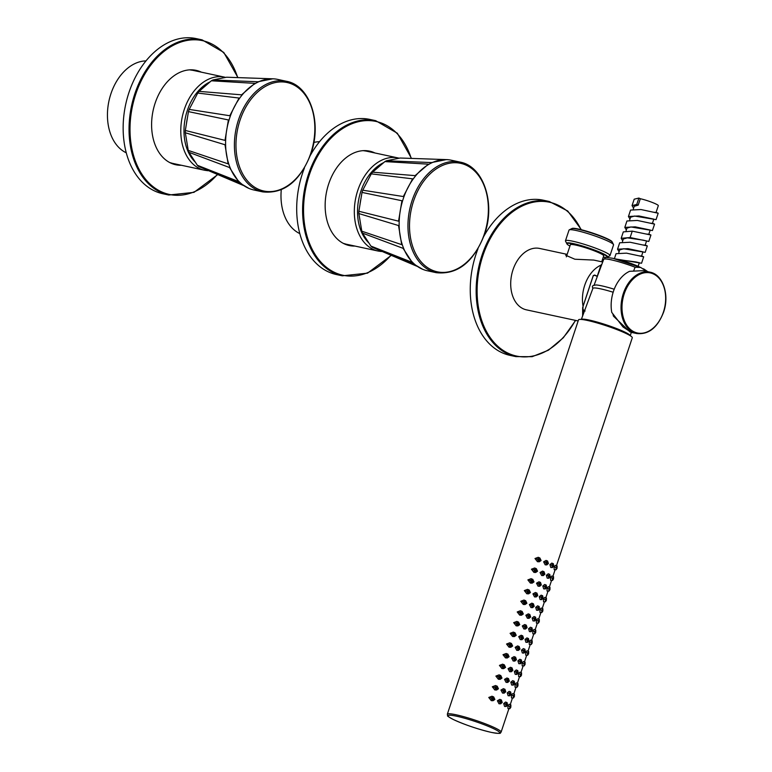<?xml version="1.0" encoding="UTF-8"?>
<svg xmlns="http://www.w3.org/2000/svg" width="772" height="772" viewBox="0 0 772 772"><rect width="100%" height="100%" fill="white"/><g stroke="black" fill="none" stroke-linecap="round" stroke-linejoin="round"><path stroke-width="1.16" d="M126.251 152.798A47.603 33.071 -77.9 0 1 110.907 93.817A47.603 33.071 102.1 0 1 145.995 60.901M162.882 193.753A79.342 55.121 -77.9 0 1 128.924 92.611A79.342 55.121 102.1 0 1 196.204 38.6L202.1 39.864A79.342 55.121 102.1 0 0 134.82 93.875A79.342 55.121 102.1 0 0 168.779 195.017L162.882 193.753M181.401 165.266A48.289 33.543 -77.9 0 1 175.775 164.754A48.289 33.543 -77.9 0 1 155.114 103.207A48.289 33.543 102.1 0 1 196.059 70.339A48.289 33.543 102.1 0 1 201.395 72.182M179.808 164.928A48.289 33.543 -77.9 0 1 174.983 164.571M195.258 70.175A48.289 33.543 -77.9 0 1 199.803 71.835M271.454 78.763L226.582 77.219L212.975 79.96A48.173 33.466 102.1 0 0 211.354 80.79L199.06 91.376A48.173 33.466 102.1 0 0 197.748 93.065L189.188 109.402A48.173 33.466 102.1 0 0 188.822 110.464A48.173 33.466 -77.9 0 0 188.455 111.612L185.328 130.468L225.009 140.379L228.396 119.95L188.455 111.612M185.319 132.755L188.243 150.405L228.155 163.857L224.99 144.74L185.319 132.755A48.173 33.466 -77.9 0 1 185.328 130.468M188.957 152.325L197.352 165.276L238.606 181.545L229.516 167.524L188.957 152.325A48.173 33.466 -77.9 0 1 188.243 150.405M243.199 185.386L198.645 166.443A48.173 33.466 -77.9 0 1 197.352 165.276M212.975 79.96L257.973 81.774L272.709 78.812M286.48 81.292A56.559 39.295 102.1 0 0 238.519 119.795A56.559 39.295 102.1 0 0 262.731 191.89C284.086 194.09 300.192 181.256 311.039 153.416C322.175 122.256 309.89 85.316 286.48 81.292L277.669 79.4A56.559 39.295 102.1 0 0 272.854 78.802L272.487 78.792M199.06 91.376L241.559 94.831L254.876 83.366L211.354 80.79M189.188 109.402L229.795 115.742L239.059 98.044L197.748 93.065M272.854 78.802A56.559 39.295 102.1 0 0 229.709 117.904A56.559 39.295 -77.9 0 0 249.279 188.561A56.559 39.295 -77.9 0 0 253.92 189.999L262.731 191.89M249.095 188.493L241.076 183.775L198.645 166.443M411.505 158.414L397.339 133.238L375.655 120.664A79.342 55.121 102.1 0 0 308.366 174.675A79.342 55.121 102.1 0 0 342.324 275.816L336.428 274.552A79.342 55.121 102.1 0 1 302.47 173.41A79.342 55.121 -77.9 0 1 304.429 167.997M310.383 155.297A79.342 55.121 -77.9 0 1 369.749 119.399L375.655 120.664M354.956 246.065A48.289 33.543 102.1 0 1 349.33 245.554A48.289 33.543 102.1 0 1 328.66 184.006A48.289 33.543 -77.9 0 1 369.605 151.138A48.289 33.543 -77.9 0 1 374.951 152.981M368.804 150.974A48.289 33.543 -77.9 0 1 373.358 152.634M353.364 245.728A48.289 33.543 -77.9 0 1 348.539 245.371M299.806 233.598A47.603 33.071 -77.9 0 1 281.269 189.815M319.54 141.701A47.603 33.071 102.1 0 0 313.847 142.463M445 159.563L400.137 158.019L386.531 160.759A48.173 33.466 102.1 0 0 384.9 161.589L372.606 172.175A48.173 33.466 102.1 0 0 371.293 173.864L362.743 190.201A48.173 33.466 102.1 0 0 362.377 191.263A48.173 33.466 -77.9 0 0 362.01 192.411L358.883 211.267L398.564 221.178L401.942 200.749L362.01 192.411M358.864 213.564L361.798 231.204L401.71 244.656L398.535 225.549L358.864 213.564A48.173 33.466 -77.9 0 1 358.883 211.267M362.502 233.125L370.907 246.075L412.161 262.345L403.061 248.323L362.502 233.125A48.173 33.466 -77.9 0 1 361.798 231.204M416.755 266.186L372.2 247.243A48.173 33.466 -77.9 0 1 370.907 246.075M386.531 160.759L431.529 162.574L446.264 159.611M460.035 162.091A56.559 39.295 102.1 0 0 412.074 200.595A56.559 39.295 102.1 0 0 436.276 272.69C457.642 274.89 473.747 262.065 484.594 234.215C495.73 203.055 483.446 166.115 460.035 162.091L451.224 160.2A56.559 39.295 102.1 0 0 446.399 159.601L446.033 159.592M372.606 172.175L415.104 175.63L428.431 164.166L384.9 161.589M362.743 190.201L403.341 196.542L412.615 178.843L371.293 173.864M446.399 159.601A56.559 39.295 102.1 0 0 403.264 198.703A56.559 39.295 -77.9 0 0 422.824 269.36A56.559 39.295 -77.9 0 0 427.466 270.798L436.276 272.69M422.651 269.293L414.622 264.574L372.2 247.243M477.984 248.796A79.342 55.121 102.1 0 0 476.025 254.21A79.342 55.121 102.1 0 0 509.983 355.352L515.879 356.616L532.14 356.683L548.409 350.218L563.309 337.769L575.632 320.409M581.403 229.747L567.719 210.988L549.201 201.473L543.305 200.199A79.342 55.121 102.1 0 0 483.938 236.107M578.151 320.959L526.427 309.842A31.401 21.809 -77.9 0 1 512.984 269.824A31.401 21.809 102.1 0 1 539.609 248.449L567.159 254.364M649.947 272.149L643.086 270.673L629.643 271.3A31.401 21.809 -77.9 0 0 613.431 291.391A31.401 21.809 -77.9 0 0 611.752 312.39L622.985 326.952L631.313 332.375L636.755 333.543C648.625 334.768 657.57 327.646 663.592 312.178C669.778 294.875 662.945 274.378 649.947 272.149A31.401 21.809 102.1 0 0 623.322 293.514A31.401 21.809 102.1 0 0 636.755 333.543M582.609 316.018L583.053 306.233A31.401 21.809 -77.9 0 1 584.732 285.235A31.401 21.809 -77.9 0 1 600.944 265.134L601.899 264.169M583.053 306.233L593.234 275.614L594.662 275.044L597.248 276.241L600.944 265.134M602.71 261.998L593.755 260.077L574.87 259.228L565.683 255.233L567.121 254.49M601.726 261.785L603.694 255.87A17.573 1.978 -161.6 0 0 594.064 250.746A17.573 1.978 -161.6 0 0 575.816 245.11A17.573 1.978 18.4 0 0 570.354 244.782L566.339 256.854M569.929 246.046A21.201 2.384 18.4 0 1 566.957 243.933A21.201 2.384 18.4 0 1 573.499 244.029A21.201 2.384 18.4 0 1 596.534 251.228A21.201 2.384 18.4 0 1 606.917 257.23A21.201 2.384 18.4 0 1 603.27 257.134M566.957 243.933L565.519 241.115A23.459 2.644 18.4 0 1 565.471 240.777A23.459 2.644 18.4 0 1 572.766 241.221A23.459 2.644 18.4 0 1 597.132 248.748A23.459 2.644 18.4 0 1 609.996 255.59A23.459 2.644 18.4 0 1 609.755 255.831L606.917 257.23M565.471 240.777L569.022 230.095A23.459 2.644 18.4 0 1 569.263 229.853A23.459 2.644 18.4 0 1 576.317 230.529A23.459 2.644 18.4 0 1 599.535 237.622A23.459 2.644 18.4 0 1 613.499 244.57A23.459 2.644 18.4 0 1 613.547 244.907L609.996 255.59M569.263 229.853L572.1 228.454A21.201 2.384 18.4 0 1 578.479 229.062A21.201 2.384 18.4 0 1 599.448 235.47A21.201 2.384 18.4 0 1 612.071 241.752L613.499 244.57M607.082 257.105A21.539 2.422 -161.6 0 0 607.564 256.806A21.539 2.422 -161.6 0 0 595.762 250.524A21.539 2.422 -161.6 0 0 573.393 243.605A21.539 2.422 -161.6 0 0 566.696 243.209A21.539 2.422 -161.6 0 0 566.899 243.74M571.454 228.888A21.539 2.422 18.4 0 1 578.151 229.284A21.539 2.422 18.4 0 1 600.519 236.203A21.539 2.422 18.4 0 1 612.331 242.485M583.149 314.58L583.169 309.649A31.401 21.809 102.1 0 1 582.638 307.661L593.234 275.816L594.739 275.276L597.325 276.482M612.997 314.436A31.401 21.809 102.1 0 0 613.46 316.153L630.02 331.96M583.159 309.64L585.099 311.019M582.638 307.661L582.648 315.912M640.326 198.732L638.193 205.14L636.746 204.474L638.878 198.057L640.326 198.732A11.339 1.274 -161.6 0 1 652.099 202.37A11.339 1.274 -161.6 0 1 658.313 205.68L656.036 212.512L654.096 212.252M650.478 223.156L652.417 223.407L653.836 219.132M656.113 212.3L658.188 213.226L656.055 219.634L634.565 216.044L630.579 217.212L629.691 219.885M646.849 234.051L648.789 234.312L650.207 230.037M652.485 223.195L654.559 224.121L652.427 230.538L630.936 226.949L626.951 228.116L626.063 230.789M643.346 240.179L627.318 237.844L623.332 239.021L622.444 241.684M643.221 244.956L645.16 245.216L646.579 240.932M639.592 255.86L641.532 256.111L642.96 251.836M645.228 244.994L647.312 245.93L645.18 252.338L623.689 248.748L619.704 249.916L618.816 252.589M618.864 259.691L636.032 261.969M613.161 292.241A24.636 2.77 -161.6 0 0 600.558 288.834A24.636 2.77 -161.6 0 0 592.896 288.361L581.326 319.454M594.131 285.061L603.694 259.344A23.546 2.654 18.4 0 1 611.019 259.797A23.546 2.654 18.4 0 1 635.115 267.218L633.764 270.576M614.213 289.23A24.521 2.76 -161.6 0 0 601.639 285.833A24.521 2.76 -161.6 0 0 596.052 284.955A24.521 2.76 -161.6 0 0 595.945 284.955M635.115 267.218L640.692 267.459L647.023 271.522M639.477 266.929A17.003 1.911 18.4 0 0 638.898 266.649A17.003 1.911 -161.6 0 0 615.188 258.852M648.856 234.099L650.941 235.026L632.258 231.137L623.313 231.889L621.18 238.297L622.724 240.835M647.312 245.93L630.106 242.244L619.684 242.794L617.552 249.211L619.096 251.74M641.609 255.899L643.684 256.825L626.497 253.148L616.056 253.689L614.406 258.659M638.878 198.057L634.188 199.195L632.056 205.603L633.6 208.131M658.188 213.226L640.992 209.54L630.57 210.08L628.437 216.498M654.559 224.121L637.363 220.445L626.941 220.985L624.809 227.402L626.353 229.94M638.193 205.14L634.208 206.317L633.32 208.98M636.746 204.474L632.056 205.603M653.884 219.142L638.859 215.957L628.427 216.498L629.981 219.036M650.265 230.046L635.231 226.852L624.809 227.402M650.931 235.026L648.798 241.433L630.126 237.544L621.18 238.297M643.008 251.846L627.974 248.652L617.552 249.211M643.684 256.825L641.551 263.242L616.162 259.045M534.6 631.544L535.778 630.116L535.72 632.403L534.735 633.88L534.6 631.544L532.767 631.1L534.079 629.431L535.778 630.116M534.774 631.66C534.513 633.638 534.793 633.851 535.614 632.307C535.951 630.357 535.672 630.135 534.774 631.66L535.565 630.589M534.813 633.378L535.614 632.307L534.658 632.075M530.345 629.18L532.004 627.829L532.448 630.261L531.097 631.679L530.345 629.18L528.579 628.755L530.48 627.221L532.024 627.839M530.673 629.334L531.049 631.081L532.178 630.116L531.676 628.34L530.673 629.334M534.735 633.88L532.854 633.802L532.767 631.1M447.316 714.264C448.551 716.677 444.73 714.718 453.386 719.543C465.111 724.889 477.762 729.173 491.32 732.396C503.576 734.442 499.436 732.802 501.096 732.145A28.342 3.184 -161.6 0 0 485.569 723.885A28.342 3.184 -161.6 0 0 456.127 714.785A28.342 3.184 -161.6 0 0 447.316 714.264L578.508 319.907A28.342 3.184 -161.6 0 1 587.318 320.428A28.342 3.184 18.4 0 1 616.751 329.528A28.342 3.184 18.4 0 1 632.278 337.789L556.458 565.731M506.239 706.486L504.56 706.419L503.691 703.562L505.592 702.028L507.146 702.645M513.409 698.004L511.518 697.927L511.44 695.225L512.743 693.555L514.442 694.24L514.393 696.527L513.409 698.004L513.264 695.668L514.442 694.24M509.79 695.804L508.111 695.736L507.252 692.88L509.144 691.336L510.697 691.963L511.122 694.385L509.761 695.804L509.009 693.295L510.678 691.953M516.96 687.312L515.069 687.234L514.992 684.542L516.304 682.873L518.002 683.548L517.944 685.845L516.96 687.312L516.825 684.976L518.002 683.548M513.341 685.111L511.662 685.044L510.803 682.187L512.704 680.653L514.248 681.271L514.673 683.702L513.322 685.111L512.569 682.612L514.229 681.271M520.521 676.629L518.63 676.552L518.543 673.85L519.855 672.18L521.554 672.866L521.496 675.153L520.521 676.629L520.376 674.294L521.554 672.866M516.902 674.429L515.223 674.361L514.364 671.505L516.256 669.961L517.809 670.588M524.072 665.937L522.181 665.86L522.104 663.167L523.416 661.498L525.105 662.173L525.057 664.47L524.072 665.937L523.927 663.602L525.105 662.173M520.453 663.737L518.774 663.669L517.916 660.813L519.807 659.278L521.361 659.896L521.785 662.328L520.434 663.737L519.681 661.237L521.341 659.896M527.623 655.254L525.742 655.177L525.655 652.475L526.967 650.806L528.666 651.491L528.608 653.778L527.623 655.254L527.488 652.919L528.666 651.491M524.014 653.054L522.335 652.987L521.476 650.13L523.368 648.586L524.921 649.213L525.346 651.636L523.985 653.054L523.233 650.555L524.892 649.204M531.184 644.562L529.293 644.485L529.216 641.793L530.518 640.123L532.217 640.799L532.169 643.095L531.184 644.562L531.039 642.227L532.217 640.799M527.566 642.362L525.886 642.294L525.028 639.438L526.919 637.904L528.473 638.531M531.117 631.679L529.438 631.612L528.579 628.755M538.296 623.187L536.405 623.11L536.318 620.418L537.63 618.748L539.329 619.424L539.281 621.721L538.296 623.187L538.152 620.852L539.329 619.424M534.678 620.987L532.998 620.92L532.14 618.063L534.031 616.529L535.585 617.156L536.009 619.578L534.649 620.987L533.896 618.488L535.556 617.146M541.847 612.505L539.956 612.428L539.879 609.726L541.191 608.056L542.88 608.741L542.832 611.028L541.847 612.505L541.703 610.169L542.88 608.741M538.209 610.305L537.457 607.805L539.117 606.454L539.56 608.886L538.209 610.305L536.55 610.237L535.691 607.381L537.582 605.846L539.136 606.464M545.399 601.813L543.517 601.735L543.43 599.043L544.742 597.374L546.441 598.049L546.383 600.346L545.399 601.813L545.264 599.477L546.441 598.049M541.79 599.612L540.111 599.545L539.252 596.688L541.143 595.154L542.697 595.781M548.96 591.13L547.068 591.053L546.991 588.351L548.303 586.681L549.992 587.367L549.944 589.654L548.96 591.13L548.815 588.795L549.992 587.367M545.341 588.93L543.662 588.862L542.803 586.006L544.694 584.472L546.248 585.089L546.673 587.511L545.312 588.93L544.559 586.431L546.229 585.079M552.511 580.447L550.629 580.361L550.542 577.668L551.855 575.999L553.553 576.674L553.495 578.971L552.511 580.438L552.376 578.103L553.553 576.674M548.873 578.238L548.12 575.738L549.78 574.397L550.233 576.829L548.873 578.238L547.213 578.17L546.354 575.314L548.255 573.779L549.799 574.407M556.072 569.755L554.18 569.678L554.093 566.976L555.406 565.307L557.104 565.992L557.056 568.279L556.072 569.755L555.927 567.42L557.104 565.992M552.453 567.555L550.774 567.488L549.915 564.631L551.806 563.097L553.36 563.714M493.057 700.715L491.272 700.638L488.772 697.454L491.967 696.228L493.675 696.913L494.881 699.451L493.057 700.715L491.04 698.004L493.675 696.913M500.632 703.823L498.973 703.755L497.39 700.764L499.841 699.355L501.395 699.972M496.608 690.023L494.823 689.956L492.324 686.771L495.518 685.536L497.226 686.221L498.432 688.759L496.608 690.023L494.601 687.312L497.226 686.221M504.184 693.14L502.524 693.073L500.951 690.072L503.402 688.663L504.956 689.29L505.766 691.789L504.164 693.14L502.823 690.525L504.936 689.28M500.169 679.341L498.384 679.263L495.885 676.079L499.079 674.853L500.787 675.539L501.993 678.077L500.169 679.341L498.152 676.629L500.787 675.539M507.744 682.448L506.075 682.38L504.502 679.389L506.953 677.98L508.507 678.598L509.317 681.097L507.715 682.448L506.374 679.833L508.497 678.598M503.72 668.649L501.935 668.581L499.436 665.396L502.63 664.161L504.338 664.846L505.544 667.384L503.72 668.649L501.703 665.937L504.338 664.846M511.296 671.765L509.636 671.698L508.053 668.697L510.514 667.288L512.068 667.915M507.272 657.966L505.496 657.889L502.997 654.704L506.191 653.479L507.899 654.164L509.105 656.702L507.272 657.966L505.264 655.254L507.899 654.164M514.847 661.083L513.187 661.006L511.614 658.014L514.065 656.605L515.619 657.223L516.429 659.722L514.827 661.073L513.486 658.458L515.599 657.223M510.832 647.274L509.047 647.206L506.548 644.022L509.742 642.796L511.45 643.472L512.656 646.01L510.832 647.274L508.816 644.562L511.45 643.472M518.408 650.391L516.748 650.323L515.165 647.322L517.616 645.913L519.17 646.54L519.99 649.04L518.379 650.391L517.037 647.776L519.16 646.531M514.384 636.591L512.598 636.514L510.099 633.329L513.293 632.104L515.011 632.789L516.207 635.327L514.384 636.591L512.376 633.88L515.011 632.789M521.959 639.708L520.299 639.631L518.726 636.639L521.177 635.231L522.731 635.858M517.944 625.899L516.159 625.831L513.66 622.647L516.854 621.421L518.562 622.107L519.768 624.635L517.944 625.899L515.928 623.187L518.562 622.107M525.52 629.016L523.85 628.948L522.277 625.947L524.728 624.538L526.282 625.166L527.093 627.665L525.491 629.016L524.149 626.401L526.272 625.156M521.496 615.216L519.71 615.139L517.211 611.964L520.405 610.729L522.113 611.414L523.319 613.952L521.496 615.216L519.479 612.505L522.113 611.414M529.071 618.333L527.411 618.256L525.838 615.265L528.289 613.856L529.843 614.483L530.654 616.982L529.052 618.324L527.71 615.709L529.824 614.473M525.047 604.524L523.271 604.457L520.772 601.272L523.966 600.047L525.674 600.732L526.88 603.26L525.047 604.524L523.04 601.813L525.674 600.732M532.622 607.641L530.962 607.574L529.389 604.572L531.84 603.164L533.394 603.791M528.608 593.842L526.822 593.764L524.323 590.59L527.517 589.354L529.225 590.04L530.432 592.578L528.608 593.842L526.591 591.13L529.225 590.04M536.183 596.959L534.523 596.891L532.941 593.89L535.392 592.481L536.945 593.108L537.766 595.608L536.154 596.959L534.813 594.334L536.936 593.099M532.159 583.149L530.374 583.082L527.874 579.897L531.078 578.672L532.786 579.357L533.992 581.885L532.159 583.149L530.152 580.447L532.786 579.357M539.734 586.266L538.074 586.199L536.501 583.198L538.952 581.798L540.506 582.416L541.317 584.915L539.715 586.266L538.373 583.651L540.487 582.406M535.72 572.467L533.934 572.39L531.435 569.215L534.629 567.98L536.337 568.665L537.544 571.203L535.72 572.467L533.703 569.755L536.337 568.665M543.295 575.584L541.635 575.516L540.053 572.515L542.504 571.106L544.057 571.734L544.868 574.233L543.266 575.584L541.925 572.959L544.048 571.724M539.271 561.784L537.486 561.707L534.986 558.523L538.181 557.297L539.889 557.982L541.095 560.52L539.271 561.784L537.254 559.073L539.889 557.982M546.846 564.892L545.186 564.824L543.613 561.823L546.065 560.424L547.618 561.041M509.848 708.686L507.966 708.609L507.879 705.917L509.192 704.247L510.89 704.923L510.832 707.22L509.848 708.686L509.713 706.351L510.89 704.923M509.887 706.476C509.626 708.445 509.906 708.667 510.726 707.113C511.064 705.164 510.784 704.952 509.887 706.476L510.678 705.396M509.925 708.185L510.726 707.113L509.771 706.891M505.457 703.987L507.117 702.636L507.571 705.077L506.21 706.486L505.457 703.987L503.691 703.562M505.785 704.151L506.162 705.897L507.291 704.923L506.799 703.157L505.785 704.151M545.901 563.444L546.19 561.968M537.93 560.482L538.547 559.835L538.219 558.619M542.34 574.136L542.629 572.66M534.378 571.164L534.986 570.518L534.658 569.311M538.788 584.819L539.078 583.342M530.818 581.856L531.435 581.21L531.107 579.994M535.237 595.511L535.527 594.035M527.266 592.539L527.874 591.892L527.556 590.686M531.676 606.194L531.966 604.717M523.706 603.231L524.323 602.585L523.995 601.369M528.125 616.886L528.415 615.4M520.154 613.914L520.772 613.267L520.444 612.051M524.564 627.568L524.854 626.092M516.593 624.606L517.211 623.95L516.883 622.743M521.013 638.261L521.303 636.775M513.042 635.288L513.66 634.642L513.332 633.426M517.462 648.943L517.751 647.467M509.491 645.971L510.099 645.324L509.771 644.118M513.901 659.635L514.191 658.149M505.93 656.663L506.548 656.017L506.22 654.801M510.35 670.318L510.639 668.841M502.379 667.346L502.997 666.699L502.668 665.493M506.789 681.01L507.079 679.524M498.818 678.038L499.436 677.391L499.108 676.176M503.238 691.693L503.527 690.216M495.267 688.721L495.885 688.074L495.556 686.868M499.687 702.375L499.966 700.899M491.716 699.413L492.324 698.766L491.996 697.55M548.024 563.367L547.126 561.505L545.92 562.46L546.576 564.264L548.024 563.367L546.219 562.933M537.756 559.256L538.74 561.148L540.612 560.327L539.184 558.33L537.756 559.256M545.486 562.277L547.599 561.041L548.429 563.541L546.827 564.892L545.486 562.277L543.613 561.823M544.472 574.05L543.565 572.197L542.369 573.152L543.025 574.947L544.472 574.05L542.658 573.615M534.205 569.939L535.189 571.84L537.051 571.01L535.633 569.012L534.205 569.939M540.911 584.742L540.014 582.879L538.808 583.835L539.464 585.639L540.911 584.742L539.107 584.308M530.644 580.621L531.628 582.522L533.5 581.702L532.072 579.704L530.644 580.621M537.36 595.424L536.463 593.572L535.257 594.527L535.913 596.322L537.36 595.424L535.556 594.99M527.093 591.313L528.077 593.214L529.949 592.385L528.521 590.387L527.093 591.313M533.809 606.116L532.902 604.254L531.705 605.209L532.352 607.014L533.809 606.116L531.995 605.682M523.532 601.996L524.526 603.897L526.388 603.077L524.97 601.079L523.532 601.996M531.261 605.026L533.375 603.781L534.205 606.29L532.603 607.641L531.261 605.026L529.389 604.572M530.248 616.799L529.351 614.946L528.144 615.892L528.801 617.697L530.248 616.799L528.444 616.365M519.981 612.688L520.965 614.589L522.837 613.759L521.409 611.762L519.981 612.688M526.697 627.491L525.79 625.629L524.593 626.584L525.249 628.379L526.697 627.491L524.883 627.057M516.42 623.371L517.414 625.272L519.276 624.452L517.858 622.454L516.42 623.371M523.136 638.174L522.239 636.321L521.032 637.267L521.689 639.071L523.136 638.174L521.332 637.74M512.869 634.063L513.853 635.964L515.725 635.134L514.297 633.136L512.869 634.063M520.598 637.083L522.712 635.848L523.541 638.357L521.94 639.698L520.598 637.083L518.726 636.639M519.585 648.866L518.688 647.004L517.481 647.959L518.137 649.754L519.585 648.866L517.78 648.432M509.317 644.745L510.302 646.646L512.174 645.826L510.746 643.829L509.317 644.745M516.024 659.549L515.127 657.696L513.93 658.641L514.577 660.446L516.024 659.549L514.22 659.114M505.757 655.438L506.741 657.329L508.613 656.509L507.185 654.511L505.757 655.438M512.473 670.231L511.575 668.378L510.369 669.334L511.025 671.129L512.473 670.231L510.668 669.807M502.205 666.12L503.19 668.021L505.062 667.201L503.633 665.203L502.205 666.12M509.935 669.15L512.048 667.905L512.878 670.414L511.276 671.765L509.935 669.15L508.053 668.697M508.922 680.923L508.015 679.071L506.818 680.016L507.474 681.821L508.922 680.923L507.107 680.489M498.644 676.812L499.638 678.704L501.501 677.884L500.082 675.886L498.644 676.812M505.361 691.606L504.463 689.753L503.257 690.708L503.913 692.503L505.361 691.606L503.556 691.181M495.093 687.495L496.078 689.396L497.95 688.576L496.521 686.578L495.093 687.495M501.81 702.298L500.912 700.445L499.706 701.391L500.362 703.196L501.81 702.298L499.995 701.864M491.542 698.187L492.526 700.079L494.398 699.258L492.97 697.261L491.542 698.187M499.262 701.208L501.385 699.972L502.215 702.472L500.603 703.823L499.262 701.208L497.39 700.764M553.505 565.992L553.013 564.216L551.999 565.21L552.376 566.957L553.505 565.992L551.912 565.606M556.11 567.536C555.84 569.514 556.12 569.726 556.94 568.182C557.288 566.233 557.008 566.011 556.11 567.536L556.892 566.465M556.139 569.253L556.94 568.182L555.994 567.96M551.671 565.056L553.341 563.705L553.785 566.137L552.424 567.555L551.671 565.056L549.915 564.631M549.953 576.674L549.452 574.908L548.448 575.902L548.824 577.649L549.953 576.674L548.352 576.298M552.549 578.228C552.289 580.206 552.569 580.419 553.389 578.875C553.727 576.916 553.447 576.703 552.549 578.228L553.341 577.157M552.588 579.946L553.389 578.875L552.434 578.643M546.393 587.367L545.901 585.591L544.887 586.585L545.264 588.332L546.393 587.367L544.8 586.981M548.998 588.911C548.728 590.889 549.008 591.101 549.828 589.557C550.175 587.608 549.896 587.386 548.998 588.911L549.78 587.839M549.037 590.628L549.828 589.557L548.882 589.326M542.841 598.049L542.349 596.283L541.336 597.277L541.712 599.024L542.841 598.049L541.24 597.673M545.437 599.603C545.177 601.581 545.457 601.793 546.277 600.249C546.615 598.29 546.344 598.078 545.437 599.603L546.229 598.532M545.476 601.32L546.277 600.249L545.331 600.018M541.008 597.113L542.668 595.772L543.121 598.203L541.761 599.612L541.008 597.113L539.252 596.688M539.29 608.741L538.788 606.966L537.785 607.96L538.152 609.706L539.29 608.741L537.688 608.355M541.886 610.285C541.626 612.264 541.905 612.476 542.716 610.932C543.063 608.983 542.784 608.761 541.886 610.285L542.668 609.214M541.925 612.003L542.716 610.932L541.77 610.7M535.729 619.424L535.237 617.658L534.224 618.652L534.6 620.399L535.729 619.424L534.127 619.048M538.325 620.977C538.065 622.956 538.345 623.168 539.165 621.624C539.512 619.665 539.232 619.453 538.325 620.977L539.136 619.906M538.364 622.695L539.165 621.624L538.219 621.392M528.617 640.799L528.125 639.033L527.112 640.027L527.488 641.773L528.617 640.799L527.025 640.422M531.223 642.352C530.953 644.331 531.232 644.543 532.053 642.989C532.4 641.04 532.12 640.828 531.223 642.352L532.004 641.281M531.261 644.06L532.053 642.989L531.107 642.767M526.784 639.863L528.453 638.521L528.897 640.953L527.537 642.362L526.784 639.863L525.028 639.438M525.066 651.491L524.574 649.715L523.561 650.709L523.937 652.456L525.066 651.491L523.464 651.105M527.662 653.035C527.401 655.013 527.681 655.225 528.502 653.681C528.839 651.722 528.569 651.51 527.662 653.035L528.463 651.964M527.701 654.752L528.502 653.681L527.556 653.45M521.515 662.173L521.013 660.407L520.01 661.401L520.376 663.148L521.515 662.173L519.913 661.797M524.111 663.727C523.85 665.705 524.12 665.918 524.941 664.364C525.288 662.415 525.008 662.202 524.111 663.727L524.892 662.656M524.149 665.435L524.941 664.364L523.995 664.142M517.954 672.866L517.462 671.09L516.449 672.084L516.825 673.831L517.954 672.866L516.352 672.48M520.55 674.41C520.289 676.388 520.569 676.6 521.389 675.056C521.737 673.097 521.457 672.885 520.55 674.41L521.341 673.338M520.589 676.127L521.389 675.056L520.444 674.824M516.121 671.929L517.78 670.578L518.234 673.01L516.873 674.429L516.121 671.929L514.364 671.505M514.403 683.548L513.901 681.782L512.898 682.776L513.264 684.523L514.403 683.548L512.801 683.162M516.999 685.102C516.738 687.08 517.018 687.292 517.838 685.739C518.176 683.789 517.896 683.577 516.999 685.102L517.8 684.031M517.037 686.81L517.838 685.739L516.883 685.517M510.842 694.24L510.35 692.465L509.337 693.459L509.713 695.205L510.842 694.24L509.25 693.854M513.448 695.784C513.177 697.763 513.457 697.975 514.277 696.431C514.625 694.472 514.345 694.26 513.448 695.784L514.229 694.713M513.476 697.502L514.277 696.431L513.332 696.199M225.646 77.412L224.613 77.161A47.603 33.071 102.1 0 0 184.247 109.566A47.603 33.071 102.1 0 0 204.619 170.255L170.438 162.911M210.196 81.793A45.336 31.498 102.1 0 0 187.287 110.589A45.336 31.498 102.1 0 0 195.393 162.245M186.419 123.906A42.421 29.471 -77.9 0 1 187.48 117.518M237.689 77.605A78.667 54.648 102.1 0 0 187.857 40.318A78.667 54.648 102.1 0 0 135.737 94.184A78.667 54.648 102.1 0 0 149.16 183.196A78.667 54.648 102.1 0 0 217.173 174.713M240.005 120.287A55.487 38.542 102.1 0 0 258.002 189.072A55.487 38.542 102.1 0 0 310.798 153.242A55.487 38.542 102.1 0 0 292.8 84.447A55.487 38.542 102.1 0 0 240.005 120.287M411.235 158.405A78.667 54.648 102.1 0 0 361.402 121.117A78.667 54.648 102.1 0 0 309.282 174.983A78.667 54.648 102.1 0 0 322.706 263.995A78.667 54.648 102.1 0 0 390.719 255.522M399.201 158.212L398.159 157.961A47.603 33.071 102.1 0 0 357.793 190.366A47.603 33.071 102.1 0 0 378.174 251.054L343.984 243.711M383.742 162.593A45.336 31.498 102.1 0 0 360.833 191.388A45.336 31.498 102.1 0 0 368.939 243.045M359.964 204.705A42.421 29.471 -77.9 0 1 361.026 198.317M413.551 201.087A55.487 38.542 102.1 0 0 431.548 269.882A55.487 38.542 102.1 0 0 484.343 234.041A55.487 38.542 102.1 0 0 466.356 165.256A55.487 38.542 102.1 0 0 413.551 201.087M549.201 201.473A79.342 55.121 102.1 0 0 481.921 255.474A79.342 55.121 102.1 0 0 515.879 356.616M581.036 229.66A78.667 54.648 102.1 0 0 530.75 202.814A78.667 54.648 102.1 0 0 482.838 255.783A78.667 54.648 102.1 0 0 502.196 349.764A78.667 54.648 102.1 0 0 575.41 320.361M663.428 312.071A30.716 21.336 102.1 0 0 653.459 273.983A30.716 21.336 102.1 0 0 624.23 293.823A30.716 21.336 102.1 0 0 634.198 331.912A30.716 21.336 102.1 0 0 663.428 312.071M581.364 319.454A25.804 2.905 18.4 0 1 589.297 320.081A25.804 2.905 18.4 0 1 615.477 328.119A25.804 2.905 18.4 0 1 630.261 335.723M613.151 258.408A21.278 2.393 18.4 0 1 639.303 266.88M630.898 238.056L630.126 237.544L632.258 231.137M507.879 705.917L509.713 706.351M534.986 558.523L537.254 559.073M538.547 559.835L540.612 560.327M531.435 569.215L533.703 569.755M534.986 570.518L537.051 571.01M540.053 572.515L541.925 572.959M527.874 579.897L530.152 580.447M531.435 581.21L533.5 581.702M536.501 583.198L538.373 583.651M524.323 590.59L526.591 591.13M527.874 591.892L529.949 592.385M532.941 593.89L534.813 594.334M520.772 601.272L523.04 601.813M524.323 602.585L526.388 603.077M517.211 611.964L519.479 612.505M520.772 613.267L522.837 613.759M525.838 615.265L527.71 615.709M513.66 622.647L515.928 623.187M517.211 623.95L519.276 624.452M522.277 625.947L524.149 626.401M510.099 633.329L512.376 633.88M513.66 634.642L515.725 635.134M506.548 644.022L508.816 644.562M510.099 645.324L512.174 645.826M515.165 647.322L517.037 647.776M502.997 654.704L505.264 655.254M506.548 656.017L508.613 656.509M511.614 658.014L513.486 658.458M499.436 665.396L501.703 665.937M502.997 666.699L505.062 667.201M495.885 676.079L498.152 676.629M499.436 677.391L501.501 677.884M504.502 679.389L506.374 679.833M492.324 686.771L494.601 687.312M495.885 688.074L497.95 688.576M500.951 690.072L502.823 690.525M488.772 697.454L491.04 698.004M492.324 698.766L494.398 699.258M554.093 566.976L555.927 567.42M550.542 577.668L552.376 578.103M546.354 575.314L548.12 575.738M546.991 588.351L548.815 588.795M542.803 586.006L544.559 586.431M543.43 599.043L545.264 599.477M539.879 609.726L541.703 610.169M535.691 607.381L537.457 607.805M536.318 620.418L538.152 620.852M532.14 618.063L533.896 618.488M530.576 629.73L532.178 630.116M529.216 641.793L531.039 642.227M525.655 652.475L527.488 652.919M521.476 650.13L523.233 650.555M522.104 663.167L523.927 663.602M517.916 660.813L519.681 661.237M518.543 673.85L520.376 674.294M514.992 684.542L516.825 684.976M510.803 682.187L512.569 682.612M511.44 695.225L513.264 695.668M507.252 692.88L509.009 693.295M505.689 704.537L507.291 704.923M456.493 716.194A27.203 3.059 -161.6 0 0 454.718 720.16A27.203 3.059 -161.6 0 0 491.204 732.358A27.203 3.059 -161.6 0 0 492.98 728.382A27.203 3.059 -161.6 0 0 456.493 716.194M204.619 170.255L207.832 170.718M224.613 77.161L190.433 69.818M168.779 195.017L193.984 192.353L217.424 174.819M237.959 77.615L223.784 52.438L202.1 39.864M248.526 188.252L249.279 188.561M192.566 70.281L189.642 69.856M172.571 163.375L169.734 162.554M342.324 275.816L367.53 273.153L390.97 255.619M346.126 244.174L343.279 243.354M363.187 150.656L366.121 151.08M378.174 251.054L381.387 251.527M398.159 157.961L363.979 150.627M422.072 269.061L422.824 269.36M639.332 262.741L638.145 266.311M631.284 332.365L630.29 335.743M592.799 288.641L592.356 286.528L593.031 285.572L596.052 284.955M603.694 259.344C606.792 257.414 602.218 256.758 612.91 258.321L640.692 267.459M647.814 271.686L643.53 268.791M646.637 240.951L643.23 240.16M639.38 262.75L635.974 261.959M501.096 732.145L508.912 708.648M510.244 704.662L512.473 697.965M513.795 693.98L516.024 687.273M517.346 683.288L519.575 676.59M520.907 672.605L523.136 665.898M524.458 661.913L526.687 655.216M528.019 651.23L530.248 644.524M531.57 640.538L533.799 633.841M535.121 629.856L537.351 623.149M538.682 619.163L540.911 612.466M542.233 608.481L544.463 601.774M545.794 597.789L548.024 591.091M549.346 587.106L551.575 580.399M552.897 576.414L555.126 569.717"/></g></svg>

